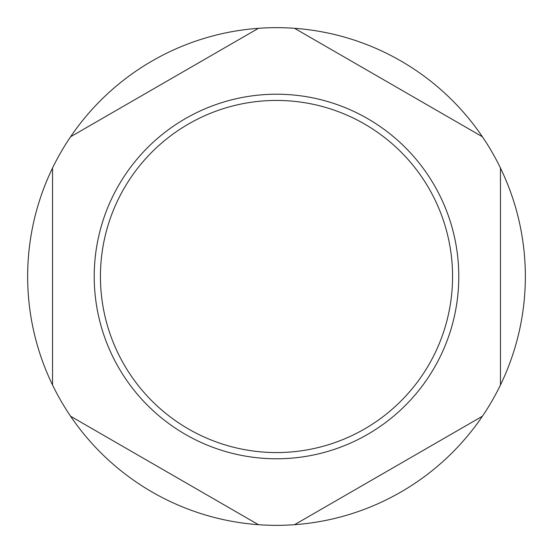 <?xml version="1.0" encoding="UTF-8"?>
<svg xmlns="http://www.w3.org/2000/svg" width="553" height="553" viewBox="0 0 553 553"><rect width="100%" height="100%" fill="white"/><g stroke="black" fill="none" stroke-linecap="round" stroke-linejoin="round"><path stroke-width="0.41" stroke-dasharray="2.77 2.07" d="M428.976 188.469A176.061 176.061 0 0 1 364.531 428.976A176.061 176.061 0 0 1 124.024 364.531A176.061 176.061 0 0 1 188.469 124.024A176.061 176.061 0 0 1 428.976 188.469M434.361 185.359A182.283 182.283 0 0 1 367.641 434.361A182.283 182.283 0 0 1 118.639 367.641A182.283 182.283 0 0 1 185.359 118.639A182.283 182.283 0 0 1 434.361 185.359M492.011 152.075A248.85 248.85 0 0 1 400.925 492.011A248.85 248.85 0 0 1 60.989 400.925A248.85 248.85 0 0 1 152.075 60.989A248.85 248.85 0 0 1 492.011 152.075M500.465 384.971L500.465 168.029M482.423 136.778L294.542 28.307M258.458 28.307L70.577 136.778M52.535 168.029L52.535 384.971M70.577 416.222L258.458 524.693M294.542 524.693L482.423 416.222"/><path stroke-width="0.83" d="M118.639 367.641A182.283 182.283 0 0 0 367.641 434.361A182.283 182.283 0 0 0 434.361 185.359A182.283 182.283 0 0 0 185.359 118.639A182.283 182.283 0 0 0 118.639 367.641M124.024 364.531A176.061 176.061 0 0 0 364.531 428.976A176.061 176.061 0 0 0 428.976 188.469A176.061 176.061 0 0 0 188.469 124.024A176.061 176.061 0 0 0 124.024 364.531M482.423 416.222A248.85 248.85 0 0 0 500.465 384.971L500.465 168.029A248.85 248.85 0 0 0 482.423 136.778L294.542 28.307A248.85 248.85 0 0 0 258.458 28.307L70.577 136.778A248.85 248.85 0 0 0 52.535 168.029L52.535 384.971A248.85 248.85 0 0 0 70.577 416.222L258.458 524.693A248.85 248.85 0 0 0 294.542 524.693L482.423 416.222A248.85 248.85 0 0 1 294.542 524.693M500.465 168.029A248.85 248.85 0 0 1 500.465 384.971M258.458 524.693A248.85 248.85 0 0 1 70.577 416.222M52.535 384.971A248.85 248.85 0 0 1 52.535 168.029M70.577 136.778A248.85 248.85 0 0 1 258.458 28.307M294.542 28.307A248.85 248.85 0 0 1 482.423 136.778"/></g></svg>
